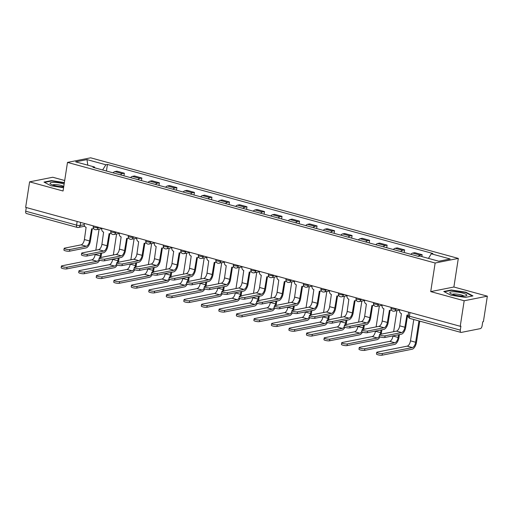 <?xml version="1.0" encoding="UTF-8"?>
<svg xmlns="http://www.w3.org/2000/svg" width="513" height="513" viewBox="0 0 513 513"><rect width="100%" height="100%" fill="white"/><g stroke="black" fill="none" stroke-linecap="round" stroke-linejoin="round"><path stroke-width="0.77" d="M64.689 180.512L52.768 177.248L29.6 181.846L25.65 207.367L460.232 326.281L464.182 300.759L487.35 296.168L453.883 287.011L458.314 258.411L90.654 157.812L67.492 162.409L435.146 263.009L430.721 291.608L464.182 300.759M487.35 296.168L483.4 321.683L482.727 321.818L482.111 325.793A2.648 1.27 105.3 0 1 480.36 328.621L461.251 332.418A2.648 1.27 105.3 0 1 460.943 332.411L410.073 318.49A2.648 1.27 -74.7 0 1 409.425 316.2L460.296 330.122A2.648 1.27 105.3 0 0 460.943 332.411M29.6 181.846L63.067 191.003L67.492 162.409M84.69 226.22L78.444 227.458A2.648 2.264 -101.2 0 1 77.534 227.419A2.648 1.27 -74.7 0 1 77.232 227.413L26.362 213.491A2.648 1.27 -74.7 0 1 25.708 211.209L76.578 225.124A2.648 0.539 8.8 0 0 80.175 225.47L84.222 224.668M26.278 207.534L25.708 211.209M460.296 330.122L460.911 326.146L460.232 326.281M418.294 256.359A6.098 2.911 -74.7 0 1 420.096 255.115L422.154 254.704L414.748 252.678L412.683 253.082A6.098 2.911 105.3 0 0 410.881 254.333M421.866 256.59L422.154 254.704M400.775 251.562A6.098 2.911 -74.7 0 1 402.577 250.318L404.642 249.908L397.229 247.882L395.164 248.292A6.098 2.911 105.3 0 0 393.362 249.536M404.238 252.511L404.642 249.908M383.256 246.772A6.098 2.911 -74.7 0 1 385.058 245.528L387.123 245.118L379.71 243.091L377.651 243.495A6.098 2.911 105.3 0 0 375.843 244.746M386.719 247.721L387.123 245.118M365.737 241.976A6.098 2.911 -74.7 0 1 367.545 240.732L369.604 240.321L362.191 238.295L360.132 238.705A6.098 2.911 105.3 0 0 358.324 239.949M369.2 242.925L369.604 240.321M348.218 237.186A6.098 2.911 -74.7 0 1 350.026 235.942L352.085 235.531L344.672 233.505L342.613 233.909A6.098 2.911 105.3 0 0 340.812 235.159M351.681 238.135L352.085 235.531M330.699 232.389A6.098 2.911 -74.7 0 1 332.507 231.145L334.566 230.735L327.153 228.708L325.095 229.119A6.098 2.911 105.3 0 0 323.293 230.363M334.162 233.338L334.566 230.735M313.186 227.599A6.098 2.911 -74.7 0 1 314.988 226.355L317.047 225.944L309.634 223.918L307.576 224.322A6.098 2.911 105.3 0 0 305.774 225.573M316.643 228.548L317.047 225.944M295.668 222.802A6.098 2.911 -74.7 0 1 297.469 221.558L299.528 221.148L292.115 219.122L290.057 219.532A6.098 2.911 105.3 0 0 288.255 220.776M299.124 223.751L299.528 221.148M278.149 218.012A6.098 2.911 -74.7 0 1 279.951 216.768L282.009 216.358L274.602 214.331L272.538 214.735A6.098 2.911 105.3 0 0 270.736 215.986M281.611 218.961L282.009 216.358M260.63 213.216A6.098 2.911 -74.7 0 1 262.432 211.972L264.496 211.561L257.084 209.535L255.025 209.945A6.098 2.911 105.3 0 0 253.217 211.189M264.092 214.165L264.496 211.561M243.111 208.425A6.098 2.911 -74.7 0 1 244.913 207.181L246.977 206.771L239.565 204.745L237.506 205.149A6.098 2.911 105.3 0 0 235.698 206.399M246.573 209.368L246.977 206.771M225.592 203.629A6.098 2.911 -74.7 0 1 227.4 202.385L229.458 201.975L222.046 199.948L219.987 200.359A6.098 2.911 105.3 0 0 218.179 201.603M229.054 204.578L229.458 201.975M208.073 198.839A6.098 2.911 -74.7 0 1 209.881 197.595L211.94 197.184L204.527 195.158L202.468 195.562A6.098 2.911 105.3 0 0 200.666 196.806M211.536 199.781L211.94 197.184M190.554 194.042A6.098 2.911 -74.7 0 1 192.362 192.798L194.421 192.388L187.008 190.361L184.949 190.772A6.098 2.911 105.3 0 0 183.147 192.016M194.017 194.991L194.421 192.388M173.041 189.252A6.098 2.911 -74.7 0 1 174.843 188.002L176.902 187.598L169.489 185.565L167.43 185.975A6.098 2.911 105.3 0 0 165.628 187.219M176.498 190.195L176.902 187.598M155.522 184.456A6.098 2.911 -74.7 0 1 157.324 183.212L159.383 182.801L151.976 180.775L149.911 181.185A6.098 2.911 105.3 0 0 148.11 182.429M158.985 185.405L159.383 182.801M138.003 179.665A6.098 2.911 -74.7 0 1 139.805 178.415L141.864 178.011L134.457 175.978L132.392 176.389A6.098 2.911 105.3 0 0 130.591 177.633M141.466 180.608L141.864 178.011M120.484 174.869A6.098 2.911 -74.7 0 1 122.286 173.625L124.351 173.214L116.938 171.188L114.88 171.599A6.098 2.911 105.3 0 0 113.072 172.843M123.947 175.818L124.351 173.214M428.464 258.392L431.292 253.807L450.157 258.975L438.814 261.226L419.948 256.064L418.358 256.378L92.924 167.328L94.514 167.014L75.648 161.851L86.992 159.601L105.858 164.763L102.638 169.983M431.292 253.807L432.876 253.493L107.448 164.449L105.858 164.763M458.314 258.411L435.146 263.009M453.883 287.011L430.721 291.608M443.764 291.48L450.837 295.193L465.432 297.412L472.96 295.918L465.887 292.205L451.286 289.986L443.764 291.48M64.375 182.551L51.518 180.602L43.99 182.096L51.063 185.802L63.574 187.707M106.428 171.021L107.448 164.449M94.86 167.86L94.514 167.014M87.8 165.18L86.992 159.601M451.222 290.409L451.286 289.986M465.823 292.622L465.887 292.205M51.447 181.018L51.518 180.602M407.598 315.168L405.757 327.063A6.695 3.2 -74.7 0 1 401.346 334.213L384.833 337.49A3.046 0.622 -171.2 0 1 381.396 337.259A3.046 0.622 -171.2 0 1 379.235 336.316L379.492 334.649A3.046 0.622 8.8 0 0 381.653 335.598A3.046 0.622 8.8 0 0 385.09 335.823L401.602 332.546A4.97 2.373 105.3 0 0 404.879 327.236L406.931 315.104A2.648 2.264 -101.2 0 0 407.848 315.136A2.648 2.264 -101.2 0 0 408.233 315.014M401.602 332.546L396.434 331.135L379.921 334.412A3.046 0.622 8.8 0 0 379.492 334.649M399.691 309.711L399.582 310.416A2.648 2.264 -101.2 0 0 401.429 313.597L399.71 325.826A4.97 2.373 105.3 0 1 396.434 331.135M419.769 321.138L416.524 342.075A6.695 3.2 -74.7 0 1 412.112 349.231L382.089 355.188A3.046 0.622 -171.2 0 1 378.658 354.958A3.046 0.622 -171.2 0 1 376.497 354.015L376.754 352.348A3.046 0.622 8.8 0 0 378.915 353.29A3.046 0.622 8.8 0 0 382.352 353.521L412.369 347.564A4.97 2.373 105.3 0 0 415.645 342.254L418.948 320.92M413.786 319.503L410.483 340.837A4.97 2.373 105.3 0 1 407.207 346.147L377.183 352.104A3.046 0.622 8.8 0 0 376.754 352.348M390.079 310.378L388.238 322.267A6.695 3.2 -74.7 0 1 383.827 329.423L367.314 332.7A3.046 0.622 -171.2 0 1 363.877 332.469A3.046 0.622 -171.2 0 1 361.716 331.526L361.973 329.859A3.046 0.622 8.8 0 0 364.134 330.802A3.046 0.622 8.8 0 0 367.571 331.032L384.083 327.756A4.97 2.373 105.3 0 0 387.36 322.446L389.412 310.307A2.648 2.264 -101.2 0 0 390.329 310.346A2.648 2.264 -101.2 0 0 391.316 309.826M384.083 327.756L378.915 326.339L362.402 329.615A3.046 0.622 8.8 0 0 361.973 329.859M391.483 310.096A2.648 2.264 78.8 0 1 391.207 310.173L390.329 310.346M382.172 304.921L382.063 305.626A2.648 2.264 -101.2 0 0 383.91 308.8L382.198 321.029A4.97 2.373 105.3 0 1 378.915 326.339M372.56 305.581L370.719 317.476A6.695 3.2 -74.7 0 1 366.308 324.626L349.795 327.903A3.046 0.622 -171.2 0 1 346.358 327.672A3.046 0.622 -171.2 0 1 344.197 326.73L344.454 325.062A3.046 0.622 8.8 0 0 346.615 326.005A3.046 0.622 8.8 0 0 350.052 326.236L366.564 322.959A4.97 2.373 105.3 0 0 369.841 317.65L371.899 305.517A2.648 2.264 -101.2 0 0 372.81 305.549A2.648 2.264 -101.2 0 0 373.797 305.03M366.564 322.959L361.402 321.548L344.883 324.825A3.046 0.622 8.8 0 0 344.454 325.062M373.964 305.299A2.648 2.264 78.8 0 1 373.688 305.376L372.81 305.549M364.653 300.124L364.544 300.83A2.648 2.264 -101.2 0 0 366.391 304.01L364.679 316.239A4.97 2.373 105.3 0 1 361.402 321.548M466.836 295.251A8.612 1.757 8.8 0 0 458.475 292.205A8.612 1.757 8.8 0 0 449.805 292.66A8.612 1.757 8.8 0 0 450.286 293.353A8.612 1.757 8.8 0 0 458.051 295.693A8.612 1.757 8.8 0 0 466.163 295.815A8.612 1.757 8.8 0 0 466.836 295.251M463.842 296.129A5.899 1.199 8.8 0 0 458.269 294.289A5.899 1.199 8.8 0 0 452.408 294.359M444.329 291.775L451.466 290.358L465.612 292.513L472.345 296.039M64.138 184.058A8.612 1.757 8.8 0 0 55.09 182.429A8.612 1.757 8.8 0 0 50.03 183.276A8.612 1.757 8.8 0 0 50.511 183.962A8.612 1.757 8.8 0 0 63.721 186.745M63.766 186.463A5.899 1.199 8.8 0 0 57.924 184.815A5.899 1.199 8.8 0 0 52.634 184.969M44.554 182.391L51.698 180.974L64.317 182.891M399.422 334.598L399.005 337.285A6.695 3.2 -74.7 0 1 394.593 344.435L364.57 350.392A3.046 0.622 -171.2 0 1 361.139 350.161A3.046 0.622 -171.2 0 1 358.978 349.218L359.235 347.551A3.046 0.622 8.8 0 0 361.396 348.494A3.046 0.622 8.8 0 0 364.833 348.725L394.85 342.767A4.97 2.373 105.3 0 0 398.126 337.458L398.543 334.771M392.99 335.874L392.964 336.047A4.97 2.373 105.3 0 1 389.688 341.357L359.664 347.314A3.046 0.622 8.8 0 0 359.235 347.551M393.638 331.693L396.895 310.634M380.011 336.874A6.695 3.2 -74.7 0 1 377.074 339.644L347.057 345.602A3.046 0.622 -171.2 0 1 343.62 345.371A3.046 0.622 -171.2 0 1 341.459 344.428L341.716 342.761A3.046 0.622 8.8 0 0 343.877 343.704A3.046 0.622 8.8 0 0 347.314 343.934L377.331 337.977A4.97 2.373 105.3 0 0 379.242 336.374M375.471 331.077L375.445 331.251A4.97 2.373 105.3 0 1 372.169 336.56L342.145 342.517A3.046 0.622 8.8 0 0 341.716 342.761M376.119 326.896L379.376 305.838M380.197 334.361A4.97 2.373 105.3 0 0 380.608 332.668L381.024 329.974M381.903 329.801L381.486 332.488A6.695 3.2 -74.7 0 1 381.114 334.175M355.041 300.791L353.2 312.68A6.695 3.2 -74.7 0 1 348.789 319.836L332.277 323.113A3.046 0.622 -171.2 0 1 328.839 322.882A3.046 0.622 -171.2 0 1 326.678 321.94L326.941 320.272A3.046 0.622 8.8 0 0 329.102 321.215A3.046 0.622 8.8 0 0 332.533 321.446L349.045 318.169A4.97 2.373 105.3 0 0 352.322 312.859L354.38 300.721A2.648 2.264 -101.2 0 0 355.291 300.759A2.648 2.264 -101.2 0 0 356.279 300.24M349.045 318.169L343.883 316.752L327.371 320.029A3.046 0.622 8.8 0 0 326.941 320.272M356.445 300.509A2.648 2.264 78.8 0 1 356.169 300.58L355.291 300.759M347.134 295.334L347.025 296.039A2.648 2.264 -101.2 0 0 348.878 299.214L347.16 311.442A4.97 2.373 105.3 0 1 343.883 316.752M337.522 295.995L335.682 307.89A6.695 3.2 -74.7 0 1 331.27 315.04L314.758 318.316A3.046 0.622 -171.2 0 1 311.32 318.086A3.046 0.622 -171.2 0 1 309.159 317.143L309.422 315.476A3.046 0.622 8.8 0 0 311.583 316.418A3.046 0.622 8.8 0 0 315.014 316.649L331.526 313.372A4.97 2.373 105.3 0 0 334.803 308.063L336.861 295.93A2.648 2.264 -101.2 0 0 337.772 295.963A2.648 2.264 -101.2 0 0 338.766 295.443M331.526 313.372L326.364 311.962L309.852 315.238A3.046 0.622 8.8 0 0 309.422 315.476M338.926 295.712A2.648 2.264 78.8 0 1 338.651 295.789L337.772 295.963M329.615 290.538L329.506 291.243A2.648 2.264 -101.2 0 0 331.36 294.424L329.641 306.652A4.97 2.373 105.3 0 1 326.364 311.962M320.009 291.204L318.163 303.093A6.695 3.2 -74.7 0 1 313.751 310.25L297.239 313.526A3.046 0.622 -171.2 0 1 293.808 313.296A3.046 0.622 -171.2 0 1 291.647 312.353L291.903 310.686A3.046 0.622 8.8 0 0 294.064 311.628A3.046 0.622 8.8 0 0 297.495 311.859L314.014 308.582A4.97 2.373 105.3 0 0 317.291 303.273L319.342 291.134A2.648 2.264 -101.2 0 0 320.253 291.172A2.648 2.264 -101.2 0 0 321.247 290.653M314.014 308.582L308.845 307.165L292.333 310.442A3.046 0.622 8.8 0 0 291.903 310.686M321.407 290.922A2.648 2.264 78.8 0 1 321.132 290.993L320.253 291.172M312.103 285.747L311.994 286.453A2.648 2.264 -101.2 0 0 313.841 289.627L312.122 301.856A4.97 2.373 105.3 0 1 308.845 307.165M362.492 332.084A6.695 3.2 -74.7 0 1 359.555 334.848L329.538 340.805A3.046 0.622 -171.2 0 1 326.101 340.574A3.046 0.622 -171.2 0 1 323.94 339.632L324.197 337.964A3.046 0.622 8.8 0 0 326.358 338.907A3.046 0.622 8.8 0 0 329.795 339.138L359.818 333.181A4.97 2.373 105.3 0 0 361.723 331.584M357.952 326.287L357.927 326.46A4.97 2.373 105.3 0 1 354.65 331.77L324.626 337.727A3.046 0.622 8.8 0 0 324.197 337.964M358.6 322.106L361.857 301.048M362.678 329.564A4.97 2.373 105.3 0 0 363.095 327.871L363.505 325.184M364.384 325.011L363.967 327.698A6.695 3.2 -74.7 0 1 363.602 329.384M344.973 327.288A6.695 3.2 -74.7 0 1 342.036 330.058L312.019 336.015A3.046 0.622 -171.2 0 1 308.582 335.784A3.046 0.622 -171.2 0 1 306.421 334.842L306.684 333.174A3.046 0.622 8.8 0 0 308.839 334.117A3.046 0.622 8.8 0 0 312.276 334.348L342.299 328.391A4.97 2.373 105.3 0 0 344.204 326.787M340.433 321.491L340.408 321.664A4.97 2.373 105.3 0 1 337.131 326.973L307.114 332.931A3.046 0.622 8.8 0 0 306.684 333.174M341.081 317.31L344.345 296.251M345.159 324.767A4.97 2.373 105.3 0 0 345.576 323.081L345.993 320.388M346.865 320.215L346.455 322.901A6.695 3.2 -74.7 0 1 346.083 324.588M327.454 322.497A6.695 3.2 -74.7 0 1 324.524 325.261L294.5 331.218A3.046 0.622 -171.2 0 1 291.063 330.988A3.046 0.622 -171.2 0 1 288.902 330.045L289.165 328.378A3.046 0.622 8.8 0 0 291.326 329.32A3.046 0.622 8.8 0 0 294.757 329.551L324.78 323.594A4.97 2.373 105.3 0 0 326.685 321.997M322.914 316.701L322.889 316.874A4.97 2.373 105.3 0 1 319.612 322.183L289.595 328.14A3.046 0.622 8.8 0 0 289.165 328.378M323.562 312.52L326.826 291.461M327.64 319.977A4.97 2.373 105.3 0 0 328.057 318.284L328.474 315.598M329.352 315.424L328.936 318.111A6.695 3.2 -74.7 0 1 328.564 319.791M302.49 286.408L300.65 298.303A6.695 3.2 -74.7 0 1 296.232 305.453L279.72 308.73A3.046 0.622 -171.2 0 1 276.289 308.499A3.046 0.622 -171.2 0 1 274.128 307.556L274.384 305.889A3.046 0.622 8.8 0 0 276.545 306.832A3.046 0.622 8.8 0 0 279.983 307.063L296.495 303.786A4.97 2.373 105.3 0 0 299.772 298.476L301.824 286.344A2.648 2.264 -101.2 0 0 302.734 286.376A2.648 2.264 -101.2 0 0 303.728 285.856M296.495 303.786L291.326 302.375L274.814 305.652A3.046 0.622 8.8 0 0 274.384 305.889M303.888 286.126A2.648 2.264 78.8 0 1 303.613 286.203L302.734 286.376M294.584 280.951L294.475 281.656A2.648 2.264 -101.2 0 0 296.322 284.837L294.603 297.065A4.97 2.373 105.3 0 1 291.326 302.375M309.935 317.701A6.695 3.2 -74.7 0 1 307.005 320.471L276.982 326.428A3.046 0.622 -171.2 0 1 273.551 326.197A3.046 0.622 -171.2 0 1 271.39 325.255L271.646 323.588A3.046 0.622 8.8 0 0 273.807 324.53A3.046 0.622 8.8 0 0 277.238 324.761L307.261 318.804A4.97 2.373 105.3 0 0 309.166 317.201M305.402 311.904L305.37 312.077A4.97 2.373 105.3 0 1 302.093 317.387L272.076 323.344A3.046 0.622 8.8 0 0 271.646 323.588M306.049 307.723L309.307 286.664M310.128 315.181A4.97 2.373 105.3 0 0 310.538 313.488L310.955 310.801M311.833 310.628L311.417 313.315A6.695 3.2 -74.7 0 1 311.045 315.001M284.971 281.618L283.131 293.507A6.695 3.2 -74.7 0 1 278.719 300.663L262.201 303.94A3.046 0.622 -171.2 0 1 258.77 303.709A3.046 0.622 -171.2 0 1 256.609 302.766L256.866 301.099A3.046 0.622 8.8 0 0 259.027 302.042A3.046 0.622 8.8 0 0 262.464 302.272L278.976 298.996A4.97 2.373 105.3 0 0 282.253 293.686L284.305 281.547A2.648 2.264 -101.2 0 0 285.222 281.586A2.648 2.264 -101.2 0 0 286.209 281.066M278.976 298.996L273.807 297.578L257.295 300.855A3.046 0.622 8.8 0 0 256.866 301.099M286.376 281.336A2.648 2.264 78.8 0 1 286.094 281.406L285.222 281.586M277.065 276.161L276.956 276.866A2.648 2.264 -101.2 0 0 278.803 280.04L277.084 292.269A4.97 2.373 105.3 0 1 273.807 297.578M292.423 312.911A6.695 3.2 -74.7 0 1 289.486 315.675L259.463 321.632A3.046 0.622 -171.2 0 1 256.032 321.401A3.046 0.622 -171.2 0 1 253.871 320.458L254.127 318.791A3.046 0.622 8.8 0 0 256.288 319.734A3.046 0.622 8.8 0 0 259.719 319.965L289.742 314.007A4.97 2.373 105.3 0 0 291.647 312.411M287.883 307.114L287.857 307.287A4.97 2.373 105.3 0 1 284.574 312.597L254.557 318.554A3.046 0.622 8.8 0 0 254.127 318.791M288.53 302.926L291.788 281.874M292.609 310.391A4.97 2.373 105.3 0 0 293.019 308.698L293.436 306.011M294.315 305.838L293.898 308.525A6.695 3.2 -74.7 0 1 293.526 310.205M267.453 276.821L265.612 288.716A6.695 3.2 -74.7 0 1 261.2 295.866L244.688 299.143A3.046 0.622 -171.2 0 1 241.251 298.912A3.046 0.622 -171.2 0 1 239.09 297.97L239.347 296.302A3.046 0.622 8.8 0 0 241.508 297.245A3.046 0.622 8.8 0 0 244.945 297.476L261.457 294.199A4.97 2.373 105.3 0 0 264.734 288.89L266.786 276.757A2.648 2.264 -101.2 0 0 267.703 276.789A2.648 2.264 -101.2 0 0 268.69 276.27M261.457 294.199L256.288 292.788L239.776 296.065A3.046 0.622 8.8 0 0 239.347 296.302M268.857 276.539A2.648 2.264 78.8 0 1 268.581 276.616L267.703 276.789M259.546 271.364L259.437 272.07A2.648 2.264 -101.2 0 0 261.284 275.25L259.565 287.479A4.97 2.373 105.3 0 1 256.288 292.788M274.904 308.114A6.695 3.2 -74.7 0 1 271.967 310.884L241.944 316.842A3.046 0.622 -171.2 0 1 238.513 316.611A3.046 0.622 -171.2 0 1 236.352 315.668L236.608 314.001A3.046 0.622 8.8 0 0 238.769 314.944A3.046 0.622 8.8 0 0 242.207 315.174L272.223 309.217A4.97 2.373 105.3 0 0 274.128 307.614M270.364 302.317L270.338 302.49A4.97 2.373 105.3 0 1 267.061 307.8L237.038 313.757A3.046 0.622 8.8 0 0 236.608 314.001M271.011 298.136L274.269 277.078M275.09 305.594A4.97 2.373 105.3 0 0 275.5 303.901L275.917 301.214M276.796 301.041L276.379 303.728A6.695 3.2 -74.7 0 1 276.007 305.415M249.934 272.031L248.093 283.92A6.695 3.2 -74.7 0 1 243.681 291.076L227.169 294.353A3.046 0.622 -171.2 0 1 223.732 294.122A3.046 0.622 -171.2 0 1 221.571 293.179L221.828 291.512A3.046 0.622 8.8 0 0 223.989 292.455A3.046 0.622 8.8 0 0 227.426 292.686L243.938 289.409A4.97 2.373 105.3 0 0 247.215 284.093L249.267 271.961A2.648 2.264 -101.2 0 0 250.184 271.999A2.648 2.264 -101.2 0 0 251.171 271.48M243.938 289.409L238.769 287.992L222.257 291.269A3.046 0.622 8.8 0 0 221.828 291.512M251.338 271.743A2.648 2.264 78.8 0 1 251.062 271.819L250.184 271.999M242.027 266.574L241.918 267.273A2.648 2.264 -101.2 0 0 243.765 270.454L242.053 282.682A4.97 2.373 105.3 0 1 238.769 287.992M257.385 303.324A6.695 3.2 -74.7 0 1 254.448 306.088L224.425 312.045A3.046 0.622 -171.2 0 1 220.994 311.814A3.046 0.622 -171.2 0 1 218.833 310.872L219.089 309.204A3.046 0.622 8.8 0 0 221.25 310.147A3.046 0.622 8.8 0 0 224.688 310.378L254.704 304.421A4.97 2.373 105.3 0 0 256.609 302.824M252.845 297.527L252.819 297.7A4.97 2.373 105.3 0 1 249.542 303.01L219.519 308.967A3.046 0.622 8.8 0 0 219.089 309.204M253.493 293.34L256.75 272.288M257.571 300.804A4.97 2.373 105.3 0 0 257.981 299.111L258.398 296.424M259.277 296.251L258.86 298.938A6.695 3.2 -74.7 0 1 258.488 300.618M232.415 267.235L230.574 279.13A6.695 3.2 -74.7 0 1 226.162 286.28L209.65 289.556A3.046 0.622 -171.2 0 1 206.213 289.326A3.046 0.622 -171.2 0 1 204.052 288.383L204.309 286.716A3.046 0.622 8.8 0 0 206.47 287.658A3.046 0.622 8.8 0 0 209.907 287.889L226.419 284.612A4.97 2.373 105.3 0 0 229.696 279.303L231.754 267.17A2.648 2.264 -101.2 0 0 232.665 267.202A2.648 2.264 -101.2 0 0 233.652 266.683M226.419 284.612L221.257 283.202L204.738 286.478A3.046 0.622 8.8 0 0 204.309 286.716M233.819 266.952A2.648 2.264 78.8 0 1 233.543 267.029L232.665 267.202M224.508 261.777L224.399 262.483A2.648 2.264 -101.2 0 0 226.246 265.663L224.534 277.892A4.97 2.373 105.3 0 1 221.257 283.202M239.866 298.528A6.695 3.2 -74.7 0 1 236.929 301.298L206.912 307.255A3.046 0.622 -171.2 0 1 203.475 307.024A3.046 0.622 -171.2 0 1 201.314 306.081L201.571 304.414A3.046 0.622 8.8 0 0 203.732 305.357A3.046 0.622 8.8 0 0 207.169 305.588L237.186 299.63A4.97 2.373 105.3 0 0 239.096 298.027M235.326 292.731L235.3 292.904A4.97 2.373 105.3 0 1 232.023 298.213L202 304.171A3.046 0.622 8.8 0 0 201.571 304.414M235.974 288.55L239.231 267.491M240.052 296.007A4.97 2.373 105.3 0 0 240.462 294.315L240.879 291.628M241.758 291.455L241.341 294.141A6.695 3.2 -74.7 0 1 240.969 295.828M214.896 262.444L213.055 274.333A6.695 3.2 -74.7 0 1 208.644 281.49L192.131 284.766A3.046 0.622 -171.2 0 1 188.694 284.535A3.046 0.622 -171.2 0 1 186.533 283.593L186.796 281.926A3.046 0.622 8.8 0 0 188.957 282.868A3.046 0.622 8.8 0 0 192.388 283.099L208.9 279.822A4.97 2.373 105.3 0 0 212.177 274.506L214.235 262.374A2.648 2.264 -101.2 0 0 215.146 262.412A2.648 2.264 -101.2 0 0 216.133 261.893M208.9 279.822L203.738 278.405L187.226 281.682A3.046 0.622 8.8 0 0 186.796 281.926M216.3 262.156A2.648 2.264 78.8 0 1 216.024 262.233L215.146 262.412M206.989 256.987L206.88 257.686A2.648 2.264 -101.2 0 0 208.733 260.867L207.015 273.096A4.97 2.373 105.3 0 1 203.738 278.405M222.347 293.731A6.695 3.2 -74.7 0 1 219.41 296.501L189.393 302.458A3.046 0.622 -171.2 0 1 185.956 302.228A3.046 0.622 -171.2 0 1 183.795 301.285L184.052 299.618A3.046 0.622 8.8 0 0 186.213 300.56A3.046 0.622 8.8 0 0 189.65 300.791L219.673 294.834A4.97 2.373 105.3 0 0 221.578 293.237M217.807 287.94L217.781 288.107A4.97 2.373 105.3 0 1 214.505 293.423L184.481 299.38A3.046 0.622 8.8 0 0 184.052 299.618M218.455 283.753L221.719 262.701M222.533 291.217A4.97 2.373 105.3 0 0 222.95 289.524L223.36 286.838M224.239 286.664L223.828 289.351A6.695 3.2 -74.7 0 1 223.456 291.031M197.383 257.648L195.536 269.543A6.695 3.2 -74.7 0 1 191.125 276.693L174.612 279.97A3.046 0.622 -171.2 0 1 171.175 279.739A3.046 0.622 -171.2 0 1 169.021 278.796L169.277 277.129A3.046 0.622 8.8 0 0 171.438 278.072A3.046 0.622 8.8 0 0 174.869 278.303L191.381 275.026A4.97 2.373 105.3 0 0 194.658 269.716L196.716 257.577A2.648 2.264 -101.2 0 0 197.627 257.616A2.648 2.264 -101.2 0 0 198.621 257.096M191.381 275.026L186.219 273.615L169.707 276.892A3.046 0.622 8.8 0 0 169.277 277.129M198.781 257.366A2.648 2.264 78.8 0 1 198.505 257.443L197.627 257.616M189.47 252.191L189.361 252.896A2.648 2.264 -101.2 0 0 191.214 256.077L189.496 268.299A4.97 2.373 105.3 0 1 186.219 273.615M204.828 288.941A6.695 3.2 -74.7 0 1 201.891 291.711L171.874 297.668A3.046 0.622 -171.2 0 1 168.437 297.437A3.046 0.622 -171.2 0 1 166.276 296.495L166.539 294.828A3.046 0.622 8.8 0 0 168.7 295.77A3.046 0.622 8.8 0 0 172.131 296.001L202.154 290.044A4.97 2.373 105.3 0 0 204.059 288.441M200.288 283.144L200.262 283.317A4.97 2.373 105.3 0 1 196.986 288.627L166.969 294.584A3.046 0.622 8.8 0 0 166.539 294.828M200.936 278.963L204.2 257.904M205.014 286.421A4.97 2.373 105.3 0 0 205.431 284.728L205.848 282.041M206.726 281.868L206.309 284.555A6.695 3.2 -74.7 0 1 205.937 286.241M179.864 252.858L178.024 264.746A6.695 3.2 -74.7 0 1 173.606 271.903L157.093 275.18A3.046 0.622 -171.2 0 1 153.663 274.949A3.046 0.622 -171.2 0 1 151.502 274.006L151.758 272.339A3.046 0.622 8.8 0 0 153.919 273.282A3.046 0.622 8.8 0 0 157.35 273.512L173.869 270.236A4.97 2.373 105.3 0 0 177.145 264.92L179.197 252.787A2.648 2.264 -101.2 0 0 180.108 252.819A2.648 2.264 -101.2 0 0 181.102 252.306M173.869 270.236L168.7 268.818L152.188 272.095A3.046 0.622 8.8 0 0 151.758 272.339M181.262 252.569A2.648 2.264 78.8 0 1 180.986 252.646L180.108 252.819M171.958 247.401L171.849 248.1A2.648 2.264 -101.2 0 0 173.695 251.28L171.977 263.509A4.97 2.373 105.3 0 1 168.7 268.818M187.309 284.144A6.695 3.2 -74.7 0 1 184.379 286.914L154.355 292.872A3.046 0.622 -171.2 0 1 150.918 292.641A3.046 0.622 -171.2 0 1 148.757 291.698L149.02 290.031A3.046 0.622 8.8 0 0 151.181 290.974A3.046 0.622 8.8 0 0 154.612 291.204L184.635 285.247A4.97 2.373 105.3 0 0 186.54 283.644M182.769 278.354L182.743 278.521A4.97 2.373 105.3 0 1 179.467 283.836L149.45 289.794A3.046 0.622 8.8 0 0 149.02 290.031M183.417 274.166L186.681 253.114M187.495 281.631A4.97 2.373 105.3 0 0 187.912 279.938L188.329 277.251M189.207 277.078L188.79 279.765A6.695 3.2 -74.7 0 1 188.418 281.445M162.345 248.061L160.505 259.956A6.695 3.2 -74.7 0 1 156.087 267.106L139.574 270.383A3.046 0.622 -171.2 0 1 136.144 270.152A3.046 0.622 -171.2 0 1 133.983 269.21L134.239 267.542A3.046 0.622 8.8 0 0 136.4 268.485A3.046 0.622 8.8 0 0 139.837 268.716L156.35 265.439A4.97 2.373 105.3 0 0 159.626 260.129L161.678 247.991A2.648 2.264 -101.2 0 0 162.589 248.029A2.648 2.264 -101.2 0 0 163.583 247.51M156.35 265.439L151.181 264.028L134.669 267.305A3.046 0.622 8.8 0 0 134.239 267.542M163.743 247.779A2.648 2.264 78.8 0 1 163.467 247.856L162.589 248.029M154.439 242.604L154.33 243.309A2.648 2.264 -101.2 0 0 156.176 246.49L154.458 258.712A4.97 2.373 105.3 0 1 151.181 264.028M169.79 279.354A6.695 3.2 -74.7 0 1 166.86 282.124L136.836 288.082A3.046 0.622 -171.2 0 1 133.406 287.851A3.046 0.622 -171.2 0 1 131.245 286.908L131.501 285.241A3.046 0.622 8.8 0 0 133.662 286.183A3.046 0.622 8.8 0 0 137.093 286.414L167.116 280.457A4.97 2.373 105.3 0 0 169.021 278.854M165.257 273.557L165.224 273.73A4.97 2.373 105.3 0 1 161.948 279.04L131.931 284.997A3.046 0.622 8.8 0 0 131.501 285.241M165.904 269.376L169.162 248.318M169.983 276.834A4.97 2.373 105.3 0 0 170.393 275.141L170.81 272.454M171.688 272.281L171.271 274.968A6.695 3.2 -74.7 0 1 170.9 276.654M144.826 243.271L142.986 255.16A6.695 3.2 -74.7 0 1 138.574 262.316L122.056 265.593A3.046 0.622 -171.2 0 1 118.625 265.362A3.046 0.622 -171.2 0 1 116.464 264.419L116.72 262.752A3.046 0.622 8.8 0 0 118.881 263.695A3.046 0.622 8.8 0 0 122.318 263.926L138.831 260.649A4.97 2.373 105.3 0 0 142.107 255.333L144.159 243.2A2.648 2.264 -101.2 0 0 145.076 243.233A2.648 2.264 -101.2 0 0 146.064 242.72M138.831 260.649L133.662 259.232L117.15 262.509A3.046 0.622 8.8 0 0 116.72 262.752M146.231 242.982A2.648 2.264 78.8 0 1 145.948 243.059L145.076 243.233M136.92 237.808L136.811 238.513A2.648 2.264 -101.2 0 0 138.657 241.694L136.939 253.922A4.97 2.373 105.3 0 1 133.662 259.232M152.278 274.558A6.695 3.2 -74.7 0 1 149.341 277.328L119.317 283.285A3.046 0.622 -171.2 0 1 115.887 283.054A3.046 0.622 -171.2 0 1 113.726 282.112L113.982 280.444A3.046 0.622 8.8 0 0 116.143 281.387A3.046 0.622 8.8 0 0 119.58 281.618L149.597 275.661A4.97 2.373 105.3 0 0 151.502 274.057M147.738 268.767L147.712 268.934A4.97 2.373 105.3 0 1 144.435 274.25L114.412 280.207A3.046 0.622 8.8 0 0 113.982 280.444M148.385 264.58L151.643 243.528M152.464 272.044A4.97 2.373 105.3 0 0 152.874 270.351L153.291 267.664M154.169 267.491L153.753 270.178A6.695 3.2 -74.7 0 1 153.381 271.858M127.307 238.474L125.467 250.37A6.695 3.2 -74.7 0 1 121.055 257.52L104.543 260.796A3.046 0.622 -171.2 0 1 101.106 260.566A3.046 0.622 -171.2 0 1 98.945 259.623L99.201 257.956A3.046 0.622 8.8 0 0 101.362 258.898A3.046 0.622 8.8 0 0 104.799 259.129L121.312 255.852A4.97 2.373 105.3 0 0 124.588 250.543L126.64 238.404A2.648 2.264 -101.2 0 0 127.557 238.442A2.648 2.264 -101.2 0 0 128.545 237.923M121.312 255.852L116.143 254.442L99.631 257.718A3.046 0.622 8.8 0 0 99.201 257.956M128.712 238.192A2.648 2.264 78.8 0 1 128.436 238.269L127.557 238.442M119.401 233.017L119.292 233.723A2.648 2.264 -101.2 0 0 121.139 236.903L119.42 249.126A4.97 2.373 105.3 0 1 116.143 254.442M134.759 269.767A6.695 3.2 -74.7 0 1 131.822 272.531L101.798 278.495A3.046 0.622 -171.2 0 1 98.368 278.264A3.046 0.622 -171.2 0 1 96.207 277.321L96.463 275.654A3.046 0.622 8.8 0 0 98.624 276.597A3.046 0.622 8.8 0 0 102.061 276.828L132.078 270.87A4.97 2.373 105.3 0 0 133.983 269.267M130.219 263.971L130.193 264.144A4.97 2.373 105.3 0 1 126.916 269.453L96.893 275.41A3.046 0.622 8.8 0 0 96.463 275.654M130.866 259.79L134.124 238.731M134.945 267.247A4.97 2.373 105.3 0 0 135.355 265.554L135.772 262.868M136.65 262.694L136.234 265.381A6.695 3.2 -74.7 0 1 135.862 267.068M109.788 233.684L107.948 245.573A6.695 3.2 -74.7 0 1 103.536 252.729L87.024 256.006A3.046 0.622 -171.2 0 1 83.587 255.775A3.046 0.622 -171.2 0 1 81.426 254.833L81.682 253.166A3.046 0.622 8.8 0 0 83.843 254.108A3.046 0.622 8.8 0 0 87.281 254.339L103.793 251.062A4.97 2.373 105.3 0 0 107.07 245.746L109.122 233.614A2.648 2.264 -101.2 0 0 110.038 233.646A2.648 2.264 -101.2 0 0 111.026 233.133M103.793 251.062L98.631 249.645L82.112 252.922A3.046 0.622 8.8 0 0 81.682 253.166M111.193 233.396A2.648 2.264 78.8 0 1 110.917 233.473L110.038 233.646M101.882 228.221L101.773 228.926A2.648 2.264 -101.2 0 0 103.62 232.107L101.907 244.335A4.97 2.373 105.3 0 1 98.631 249.645M117.24 264.971A6.695 3.2 -74.7 0 1 114.303 267.741L84.286 273.698A3.046 0.622 -171.2 0 1 80.849 273.467A3.046 0.622 -171.2 0 1 78.688 272.525L78.944 270.858A3.046 0.622 8.8 0 0 81.105 271.8A3.046 0.622 8.8 0 0 84.542 272.031L114.559 266.074A4.97 2.373 105.3 0 0 116.464 264.471M112.7 259.18L112.674 259.347A4.97 2.373 105.3 0 1 109.397 264.663L79.374 270.62A3.046 0.622 8.8 0 0 78.944 270.858M113.347 254.993L116.605 233.941M117.426 262.457A4.97 2.373 105.3 0 0 117.836 260.764L118.253 258.077M119.131 257.898L118.715 260.591A6.695 3.2 -74.7 0 1 118.343 262.271M92.269 228.888L90.429 240.783A6.695 3.2 -74.7 0 1 86.017 247.933L69.505 251.21A3.046 0.622 -171.2 0 1 66.068 250.979A3.046 0.622 -171.2 0 1 63.907 250.036L64.17 248.369A3.046 0.622 8.8 0 0 66.324 249.312A3.046 0.622 8.8 0 0 69.762 249.542L86.274 246.266A4.97 2.373 105.3 0 0 89.551 240.956L91.609 228.817A2.648 2.264 -101.2 0 0 92.52 228.856A2.648 2.264 -101.2 0 0 93.507 228.336M86.274 246.266L81.112 244.855L64.6 248.132A3.046 0.622 8.8 0 0 64.17 248.369M93.674 228.606A2.648 2.264 78.8 0 1 93.398 228.683L92.52 228.856M84.363 223.431L84.254 224.136A2.648 2.264 -101.2 0 0 86.107 227.317L84.388 239.539A4.97 2.373 105.3 0 1 81.112 244.855M99.721 260.181A6.695 3.2 -74.7 0 1 96.784 262.945L66.767 268.908A3.046 0.622 -171.2 0 1 63.33 268.677A3.046 0.622 -171.2 0 1 61.169 267.735L61.425 266.067A3.046 0.622 8.8 0 0 63.586 267.01A3.046 0.622 8.8 0 0 67.023 267.241L97.04 261.277A4.97 2.373 105.3 0 0 98.951 259.681M95.181 254.384L95.155 254.557A4.97 2.373 105.3 0 1 91.878 259.867L61.855 265.824A3.046 0.622 8.8 0 0 61.425 266.067M95.828 250.203L99.086 229.144M99.907 257.661A4.97 2.373 105.3 0 0 100.317 255.968L100.734 253.281M101.612 253.108L101.196 255.795A6.695 3.2 -74.7 0 1 100.824 257.481M93.347 225.887L93.225 226.682A2.648 0.539 8.8 0 0 94.495 227.355A2.648 0.539 8.8 0 0 98.092 227.701L99.182 227.483M98.169 227.208L98.092 227.701A2.648 2.264 78.8 0 1 96.361 229.683L101.824 228.599M110.866 230.683L110.744 231.472A2.648 0.539 8.8 0 0 112.014 232.145A2.648 0.539 8.8 0 0 115.611 232.492L116.701 232.28M115.688 231.998L115.611 232.492A2.648 2.264 78.8 0 1 113.88 234.479L119.343 233.396M128.385 235.473L128.263 236.269A2.648 0.539 8.8 0 0 129.532 236.942A2.648 0.539 8.8 0 0 133.13 237.288L134.214 237.07M133.207 236.794L133.13 237.288A2.648 2.264 78.8 0 1 131.399 239.27L136.862 238.186M145.904 240.27L145.782 241.059A2.648 0.539 8.8 0 0 147.051 241.732A2.648 0.539 8.8 0 0 150.649 242.078L151.733 241.867M150.719 241.591L150.649 242.078A2.648 2.264 78.8 0 1 148.917 244.066L154.381 242.982M163.423 245.06L163.301 245.855A2.648 0.539 8.8 0 0 164.57 246.529A2.648 0.539 8.8 0 0 168.161 246.875L169.252 246.657M168.238 246.381L168.161 246.875A2.648 2.264 78.8 0 1 166.436 248.863L171.893 247.773M180.942 249.857L180.82 250.645A2.648 0.539 8.8 0 0 182.083 251.319A2.648 0.539 8.8 0 0 185.68 251.665L186.77 251.453M185.757 251.178L185.68 251.665A2.648 2.264 78.8 0 1 183.955 253.653L189.412 252.569M198.46 254.647L198.332 255.442A2.648 0.539 8.8 0 0 199.602 256.115A2.648 0.539 8.8 0 0 203.199 256.462L204.289 256.243M203.276 255.968L203.199 256.462A2.648 2.264 78.8 0 1 201.468 258.449L206.931 257.366M215.973 259.443L215.851 260.232A2.648 0.539 8.8 0 0 217.121 260.905A2.648 0.539 8.8 0 0 220.718 261.252L221.808 261.04M220.795 260.764L220.718 261.252A2.648 2.264 78.8 0 1 218.987 263.24L224.45 262.156M233.492 264.233L233.37 265.029A2.648 0.539 8.8 0 0 234.64 265.702A2.648 0.539 8.8 0 0 238.237 266.048L239.327 265.83M238.314 265.554L238.237 266.048A2.648 2.264 78.8 0 1 236.506 268.036L241.969 266.952M251.011 269.03L250.889 269.819A2.648 0.539 8.8 0 0 252.159 270.492A2.648 0.539 8.8 0 0 255.756 270.838L256.846 270.627M255.833 270.351L255.756 270.838A2.648 2.264 78.8 0 1 254.025 272.826L259.488 271.743M268.53 273.827L268.408 274.615A2.648 0.539 8.8 0 0 269.678 275.289A2.648 0.539 8.8 0 0 273.275 275.635L274.359 275.417M273.352 275.141L273.275 275.635A2.648 2.264 78.8 0 1 271.544 277.623L277.007 276.539M286.049 278.617L285.927 279.405A2.648 0.539 8.8 0 0 287.197 280.079A2.648 0.539 8.8 0 0 290.794 280.431L291.878 280.213M290.865 279.938L290.794 280.431A2.648 2.264 78.8 0 1 289.063 282.413L294.526 281.329M303.568 283.413L303.446 284.202A2.648 0.539 8.8 0 0 304.716 284.875A2.648 0.539 8.8 0 0 308.307 285.222L309.397 285.004M308.384 284.728L308.307 285.222A2.648 2.264 78.8 0 1 306.582 287.209L312.039 286.126M321.087 288.203L320.965 288.992A2.648 0.539 8.8 0 0 322.228 289.672A2.648 0.539 8.8 0 0 325.826 290.018L326.916 289.8M325.902 289.524L325.826 290.018A2.648 2.264 78.8 0 1 324.101 292L329.558 290.916M338.606 293L338.477 293.789A2.648 0.539 8.8 0 0 339.747 294.462A2.648 0.539 8.8 0 0 343.344 294.808L344.435 294.59M343.421 294.315L343.344 294.808A2.648 2.264 78.8 0 1 341.613 296.796L347.077 295.712M356.118 297.79L355.996 298.585A2.648 0.539 8.8 0 0 357.266 299.259A2.648 0.539 8.8 0 0 360.863 299.605L361.954 299.387M360.94 299.111L360.863 299.605A2.648 2.264 78.8 0 1 359.132 301.586L364.596 300.503M373.637 302.587L373.515 303.375A2.648 0.539 8.8 0 0 374.785 304.049A2.648 0.539 8.8 0 0 378.382 304.395L379.473 304.177M378.459 303.901L378.382 304.395A2.648 2.264 78.8 0 1 376.651 306.383L382.114 305.299M391.156 307.377L391.034 308.172A2.648 0.539 8.8 0 0 392.304 308.845A2.648 0.539 8.8 0 0 395.901 309.192L396.985 308.973M395.978 308.698L395.901 309.192A2.648 2.264 78.8 0 1 394.17 311.173L399.633 310.089M80.65 222.411L80.175 225.47A2.648 2.264 -101.2 0 1 78.444 227.458A2.648 2.648 0 0 1 77.232 227.413A2.648 1.27 -74.7 0 1 76.578 225.124L77.149 221.456M132.392 176.389L139.805 178.415M149.911 181.185L157.324 183.212M167.43 185.975L174.843 188.002M184.949 190.772L192.362 192.798M202.468 195.562L209.881 197.595M219.987 200.359L227.4 202.385M237.506 205.149L244.913 207.181M255.025 209.945L262.432 211.972M272.538 214.735L279.951 216.768M290.057 219.532L297.469 221.558M307.576 224.322L314.988 226.355M325.095 229.119L332.507 231.145M342.613 233.909L350.026 235.942M360.132 238.705L367.545 240.732M377.651 243.495L385.058 245.528M395.164 248.292L402.577 250.318M412.683 253.082L420.096 255.115M114.88 171.599L122.286 173.625M408.675 312.173L408.156 315.527A2.648 0.539 8.8 0 0 409.425 316.2L409.99 312.532M385.09 335.823L384.833 337.49M404.879 327.236L399.71 325.826M382.352 353.521L382.089 355.188M410.483 340.837L415.645 342.254M407.207 346.147L412.369 347.564M367.571 331.032L367.314 332.7M387.36 322.446L382.198 321.029M350.052 326.236L349.795 327.903M369.841 317.65L364.679 316.239M364.833 348.725L364.57 350.392M392.964 336.047L398.126 337.458M389.688 341.357L394.85 342.767M347.314 343.934L347.057 345.602M375.445 331.251L380.608 332.668M372.169 336.56L377.331 337.977M332.533 321.446L332.277 323.113M352.322 312.859L347.16 311.442M315.014 316.649L314.758 318.316M334.803 308.063L329.641 306.652M297.495 311.859L297.239 313.526M317.291 303.273L312.122 301.856M329.795 339.138L329.538 340.805M357.927 326.46L363.095 327.871M354.65 331.77L359.818 333.181M312.276 334.348L312.019 336.015M340.408 321.664L345.576 323.081M337.131 326.973L342.299 328.391M294.757 329.551L294.5 331.218M322.889 316.874L328.057 318.284M319.612 322.183L324.78 323.594M279.983 307.063L279.72 308.73M299.772 298.476L294.603 297.065M277.238 324.761L276.982 326.428M305.37 312.077L310.538 313.488M302.093 317.387L307.261 318.804M262.464 302.272L262.201 303.94M282.253 293.686L277.084 292.269M259.719 319.965L259.463 321.632M287.857 307.287L293.019 308.698M284.574 312.597L289.742 314.007M244.945 297.476L244.688 299.143M264.734 288.89L259.565 287.479M242.207 315.174L241.944 316.842M270.338 302.49L275.5 303.901M267.061 307.8L272.223 309.217M227.426 292.686L227.169 294.353M247.215 284.093L242.053 282.682M224.688 310.378L224.425 312.045M252.819 297.7L257.981 299.111M249.542 303.01L254.704 304.421M209.907 287.889L209.65 289.556M229.696 279.303L224.534 277.892M207.169 305.588L206.912 307.255M235.3 292.904L240.462 294.315M232.023 298.213L237.186 299.63M192.388 283.099L192.131 284.766M212.177 274.506L207.015 273.096M189.65 300.791L189.393 302.458M217.781 288.107L222.95 289.524M214.505 293.423L219.673 294.834M174.869 278.303L174.612 279.97M194.658 269.716L189.496 268.299M172.131 296.001L171.874 297.668M200.262 283.317L205.431 284.728M196.986 288.627L202.154 290.044M157.35 273.512L157.093 275.18M177.145 264.92L171.977 263.509M154.612 291.204L154.355 292.872M182.743 278.521L187.912 279.938M179.467 283.836L184.635 285.247M139.837 268.716L139.574 270.383M159.626 260.129L154.458 258.712M137.093 286.414L136.836 288.082M165.224 273.73L170.393 275.141M161.948 279.04L167.116 280.457M122.318 263.926L122.056 265.593M142.107 255.333L136.939 253.922M119.58 281.618L119.317 283.285M147.712 268.934L152.874 270.351M144.435 274.25L149.597 275.661M104.799 259.129L104.543 260.796M124.588 250.543L119.42 249.126M102.061 276.828L101.798 278.495M130.193 264.144L135.355 265.554M126.916 269.453L132.078 270.87M87.281 254.339L87.024 256.006M107.07 245.746L101.907 244.335M84.542 272.031L84.286 273.698M112.674 259.347L117.836 260.764M109.397 264.663L114.559 266.074M69.762 249.542L69.505 251.21M89.551 240.956L84.388 239.539M67.023 267.241L66.767 268.908M95.155 254.557L100.317 255.968M91.878 259.867L97.04 261.277M391.034 308.172A2.648 2.648 0 0 0 394.17 311.173M373.515 303.375A2.648 2.648 0 0 0 376.651 306.383M355.996 298.585A2.648 2.648 0 0 0 359.132 301.586M338.477 293.789A2.648 2.648 0 0 0 341.613 296.796M320.965 288.992A2.648 2.648 0 0 0 324.101 292M303.446 284.202A2.648 2.648 0 0 0 306.582 287.209M285.927 279.405A2.648 2.648 0 0 0 289.063 282.413M268.408 274.615A2.648 2.648 0 0 0 271.544 277.623M250.889 269.819A2.648 2.648 0 0 0 254.025 272.826M233.37 265.029A2.648 2.648 0 0 0 236.506 268.036M215.851 260.232A2.648 2.648 0 0 0 218.987 263.24M198.332 255.442A2.648 2.648 0 0 0 201.468 258.449M180.82 250.645A2.648 2.648 0 0 0 183.955 253.653M163.301 245.855A2.648 2.648 0 0 0 166.436 248.863M145.782 241.059A2.648 2.648 0 0 0 148.917 244.066M128.263 236.269A2.648 2.648 0 0 0 131.399 239.27M110.744 231.472A2.648 2.648 0 0 0 113.88 234.479M93.225 226.682A2.648 2.648 0 0 0 96.361 229.683M408.156 315.527A2.648 2.648 0 0 0 410.073 318.49M407.848 315.136L408.226 315.059"/></g></svg>
